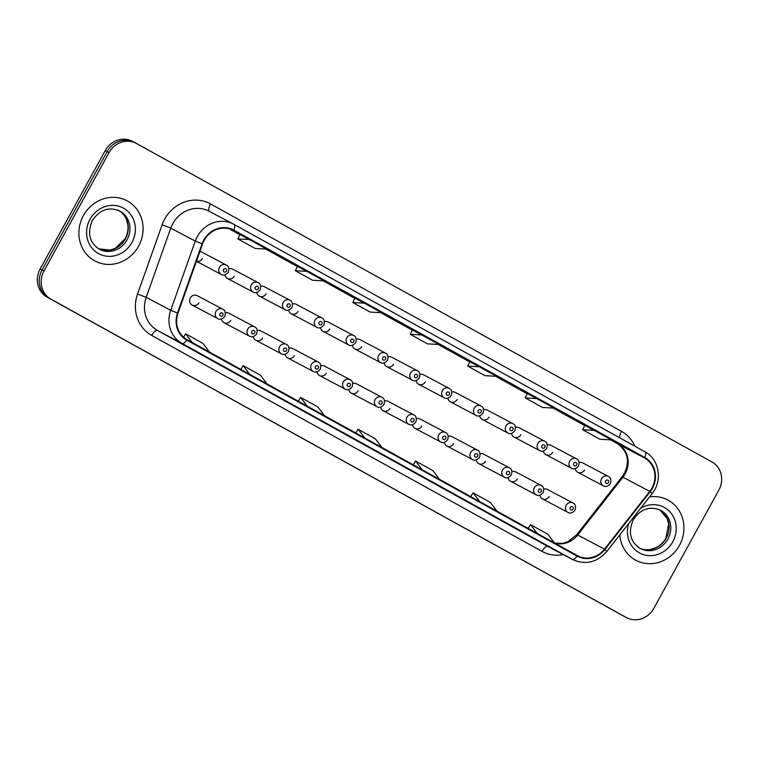 <?xml version="1.0" encoding="UTF-8"?>
<svg xmlns="http://www.w3.org/2000/svg" width="759" height="759" viewBox="0 0 759 759"><rect width="100%" height="100%" fill="white"/><g stroke="black" fill="none" stroke-linecap="round" stroke-linejoin="round"><path stroke-width="1.14" d="M221.486 318.998A5.332 4.924 117.9 0 0 230.764 320.345M253.326 336.617A5.332 4.924 117.9 0 0 262.614 337.964M285.166 354.235A5.332 4.924 117.9 0 0 294.454 355.582M317.015 371.853A5.332 4.924 117.9 0 0 326.294 373.2M348.855 389.471A5.332 4.924 117.9 0 0 358.134 390.819M380.695 407.09A5.332 4.924 117.9 0 0 389.974 408.437M412.535 424.717A5.332 4.924 117.9 0 0 421.814 426.055M444.376 442.336A5.332 4.924 117.9 0 0 453.664 443.673M476.216 459.954A5.332 4.924 117.9 0 0 485.504 461.292M508.065 477.572A5.332 4.924 117.9 0 0 517.344 478.91M539.905 495.191A5.332 4.924 117.9 0 0 549.184 496.528M192.122 305.052L217.729 318.59A5.332 4.924 -62.1 0 1 215.917 311.503A5.332 4.924 -62.1 0 1 222.719 309.169L197.103 295.631A5.332 4.924 117.9 0 0 190.31 297.955A5.332 4.924 117.9 0 0 192.122 305.052A5.332 4.924 117.9 0 0 198.924 302.727M225.006 274.824A5.332 4.924 117.9 0 0 234.284 276.172M256.846 292.443A5.332 4.924 117.9 0 0 266.134 293.79M288.686 310.061A5.332 4.924 117.9 0 0 297.974 311.408M320.535 327.689A5.332 4.924 117.9 0 0 329.814 329.026M352.375 345.307A5.332 4.924 117.9 0 0 361.654 346.645M384.215 362.925A5.332 4.924 117.9 0 0 393.494 364.263M416.055 380.544A5.332 4.924 117.9 0 0 425.334 381.881M447.895 398.162A5.332 4.924 117.9 0 0 457.184 399.5M479.735 415.78A5.332 4.924 117.9 0 0 489.024 417.127M511.585 433.398A5.332 4.924 117.9 0 0 520.864 434.746M543.425 451.017A5.332 4.924 117.9 0 0 552.704 452.364M575.265 468.635A5.332 4.924 117.9 0 0 584.544 469.982M196.448 261.21A5.332 4.924 117.9 0 0 202.444 258.553M223.962 322.67L249.578 336.209A5.332 4.924 -62.1 0 1 247.757 329.121A5.332 4.924 -62.1 0 1 254.559 326.797L228.952 313.249A5.332 4.924 117.9 0 0 225.385 312.917M255.811 340.288L281.418 353.836A5.332 4.924 -62.1 0 1 279.597 346.74A5.332 4.924 -62.1 0 1 286.399 344.415L260.792 330.867A5.332 4.924 117.9 0 0 257.225 330.544M287.652 357.906L313.258 371.455A5.332 4.924 -62.1 0 1 311.437 364.358A5.332 4.924 -62.1 0 1 318.239 362.034L292.632 348.485A5.332 4.924 117.9 0 0 289.065 348.163M319.492 375.525L345.098 389.073A5.332 4.924 -62.1 0 1 343.277 381.976A5.332 4.924 -62.1 0 1 350.079 379.652L324.472 366.104A5.332 4.924 117.9 0 0 320.905 365.781M351.332 393.143L376.938 406.691A5.332 4.924 -62.1 0 1 375.126 399.595A5.332 4.924 -62.1 0 1 381.919 397.27L356.313 383.722A5.332 4.924 117.9 0 0 352.745 383.399M383.172 410.761L408.778 424.309A5.332 4.924 -62.1 0 1 406.966 417.213A5.332 4.924 -62.1 0 1 413.769 414.888L388.162 401.34A5.332 4.924 117.9 0 0 384.585 401.018M415.021 428.38L440.628 441.928A5.332 4.924 -62.1 0 1 438.806 434.831A5.332 4.924 -62.1 0 1 445.609 432.507L420.002 418.959A5.332 4.924 117.9 0 0 416.435 418.636M446.861 445.998L472.468 459.546A5.332 4.924 -62.1 0 1 470.646 452.449A5.332 4.924 -62.1 0 1 477.449 450.125L451.842 436.577A5.332 4.924 117.9 0 0 448.275 436.254M478.701 463.616L504.308 477.164A5.332 4.924 -62.1 0 1 502.486 470.068A5.332 4.924 -62.1 0 1 509.289 467.743L483.682 454.195A5.332 4.924 117.9 0 0 480.115 453.873M510.541 481.234L536.148 494.783A5.332 4.924 -62.1 0 1 534.327 487.686A5.332 4.924 -62.1 0 1 541.129 485.362L515.522 471.823A5.332 4.924 117.9 0 0 511.955 471.491M542.381 498.862L567.988 512.401A5.332 4.924 -62.1 0 1 566.176 505.304A5.332 4.924 -62.1 0 1 572.969 502.98L547.362 489.441A5.332 4.924 117.9 0 0 543.795 489.109M227.482 278.496L253.098 292.044A5.332 4.924 -62.1 0 1 251.276 284.948A5.332 4.924 -62.1 0 1 258.079 282.623L232.472 269.075A5.332 4.924 117.9 0 0 228.905 268.752M259.331 296.114L284.938 309.663A5.332 4.924 -62.1 0 1 283.116 302.566A5.332 4.924 -62.1 0 1 289.919 300.241L264.312 286.693A5.332 4.924 117.9 0 0 260.745 286.371M291.171 313.733L316.778 327.281A5.332 4.924 -62.1 0 1 314.957 320.184A5.332 4.924 -62.1 0 1 321.759 317.86L296.152 304.312A5.332 4.924 117.9 0 0 292.585 303.989M323.011 331.351L348.618 344.899A5.332 4.924 -62.1 0 1 346.797 337.802A5.332 4.924 -62.1 0 1 353.599 335.478L327.992 321.93A5.332 4.924 117.9 0 0 324.425 321.607M354.851 348.969L380.458 362.517A5.332 4.924 -62.1 0 1 378.646 355.421A5.332 4.924 -62.1 0 1 385.439 353.096L359.832 339.548A5.332 4.924 117.9 0 0 356.265 339.226M386.692 366.588L412.298 380.136A5.332 4.924 -62.1 0 1 410.486 373.039A5.332 4.924 -62.1 0 1 417.289 370.715L391.682 357.166A5.332 4.924 117.9 0 0 388.105 356.844M418.541 384.206L444.148 397.754A5.332 4.924 -62.1 0 1 442.326 390.657A5.332 4.924 -62.1 0 1 449.129 388.333L423.522 374.794A5.332 4.924 117.9 0 0 419.955 374.462M450.381 401.834L475.988 415.372A5.332 4.924 -62.1 0 1 474.166 408.276A5.332 4.924 -62.1 0 1 480.969 405.951L455.362 392.412A5.332 4.924 117.9 0 0 451.795 392.08M482.221 419.452L507.828 432.991A5.332 4.924 -62.1 0 1 506.006 425.894A5.332 4.924 -62.1 0 1 512.809 423.569L487.202 410.031A5.332 4.924 117.9 0 0 483.635 409.699M514.061 437.07L539.668 450.609A5.332 4.924 -62.1 0 1 537.846 443.512A5.332 4.924 -62.1 0 1 544.649 441.188L519.042 427.649A5.332 4.924 117.9 0 0 515.475 427.317M545.901 454.688L571.508 468.227A5.332 4.924 -62.1 0 1 569.696 461.13A5.332 4.924 -62.1 0 1 576.489 458.806L550.882 445.267A5.332 4.924 117.9 0 0 547.315 444.935M577.741 472.307L603.348 485.845A5.332 4.924 -62.1 0 1 601.536 478.758A5.332 4.924 -62.1 0 1 608.339 476.424L582.732 462.886A5.332 4.924 117.9 0 0 579.155 462.554M196.42 261.286L221.248 274.426A5.332 4.924 -62.1 0 1 219.436 267.329A5.332 4.924 -62.1 0 1 226.239 265.005L200.623 251.457A5.332 4.924 117.9 0 0 200.006 251.182M83.405 215.613A34.098 31.527 117.9 0 0 95.046 261.02A34.098 31.527 117.9 0 0 138.574 246.144A34.098 31.527 117.9 0 0 126.933 200.737A34.098 31.527 117.9 0 0 83.405 215.613A34.098 31.527 117.9 0 0 95.046 261.02A34.098 31.527 117.9 0 0 138.574 246.144A34.098 31.527 117.9 0 0 126.933 200.737A34.098 31.527 117.9 0 0 83.405 215.613M619.818 534.848A34.098 31.527 117.9 0 0 635.89 560.294A34.098 31.527 117.9 0 0 679.428 545.408A34.098 31.527 117.9 0 0 667.787 500.001A34.098 31.527 117.9 0 0 649.533 496.898A34.098 31.527 117.9 0 1 667.787 500.001L667.787 500.001A34.098 31.527 117.9 0 1 679.428 545.408A34.098 31.527 117.9 0 1 635.89 560.294A34.098 31.527 117.9 0 1 619.818 534.848M204.199 240.328A22.732 21.024 -62.1 0 1 233.222 230.413A22.732 21.024 -62.1 0 1 233.544 230.584L644.495 457.981A22.732 21.024 -62.1 0 1 649.751 491.386L604.506 549.165A22.732 21.024 -62.1 0 1 577.665 555.778A22.732 21.024 -62.1 0 1 577.343 555.607L187.065 339.652A22.732 21.024 -62.1 0 1 178.004 313.173L202.577 243.943A22.732 21.024 -62.1 0 1 204.199 240.328M203.735 240.081A23.301 21.546 117.9 0 0 202.074 243.781L177.502 313.002A23.301 21.546 117.9 0 0 186.79 340.155L577.068 556.1A23.301 21.546 117.9 0 0 604.914 549.507L650.159 491.718A23.301 21.546 117.9 0 0 644.77 457.478L233.819 230.091A23.301 21.546 117.9 0 0 203.735 240.081M134.618 142.502A21.318 19.706 117.9 0 0 134.315 142.341L132.398 141.326A21.318 19.706 117.9 0 0 105.188 150.624L40.161 268.914A21.318 19.706 117.9 0 0 47.134 297.139L624.382 616.498A21.318 19.706 117.9 0 0 624.685 616.659A21.318 19.706 117.9 0 1 624.382 616.498L49.05 298.145L626.298 617.513A21.318 19.706 117.9 0 0 626.602 617.674A21.318 19.706 117.9 0 0 653.812 608.376L718.839 490.086A21.318 19.706 117.9 0 0 711.866 461.861L136.535 143.517A21.318 19.706 117.9 0 0 136.231 143.356A21.318 19.706 117.9 0 0 109.021 152.654L43.994 270.944A21.318 19.706 117.9 0 0 50.967 299.16L626.298 617.513M40.161 268.914L42.077 269.929A21.318 19.706 117.9 0 0 49.05 298.145A21.318 19.706 117.9 0 1 42.077 269.929L107.104 151.639L42.077 269.929L43.994 270.944M134.315 142.341A21.318 19.706 117.9 0 0 107.104 151.639A21.318 19.706 117.9 0 1 134.315 142.341L136.231 143.356M584.753 425.363L594.231 430.372L582.722 429.727L584.753 425.363M527.277 393.56L536.755 398.57L525.247 397.925L527.277 393.56M469.802 361.758L479.28 366.768L467.772 366.123L469.802 361.758M239.901 234.54L249.379 239.559L237.871 238.914L239.901 234.54M297.376 266.352L306.854 271.361L295.346 270.716L297.376 266.352M354.851 298.154L364.329 303.164L352.821 302.518L354.851 298.154M412.327 329.956L421.805 334.966L410.296 334.321L412.327 329.956M494.422 516.424A5.683 2.163 -61 0 0 494.432 516.433L467.629 501.841L494.451 516.443A5.683 2.163 -61 0 0 494.451 516.443L477.202 506.898M551.926 548.245L525.105 533.643L551.926 548.245A5.683 2.163 -61 0 1 551.907 548.235A5.683 2.163 -61 0 0 551.907 548.235L534.678 538.7M322.015 421.036L295.204 406.426L322.015 421.036A5.683 2.163 -61 0 1 322.006 421.027A5.683 2.163 -61 0 0 322.006 421.027L304.767 411.492M264.54 389.234L237.728 374.623L264.54 389.234A5.683 2.163 -61 0 1 264.53 389.225A5.683 2.163 -61 0 0 264.53 389.225L247.292 379.69M207.036 357.413A5.683 2.163 -61 0 0 207.055 357.423L180.253 342.821L207.065 357.423A5.683 2.163 -61 0 0 207.065 357.423L189.816 347.878M436.975 484.64L410.154 470.039L436.975 484.64A5.683 2.163 -61 0 1 436.956 484.631A5.683 2.163 -61 0 0 436.956 484.631L419.718 475.096M379.472 452.819A5.683 2.163 -61 0 0 379.481 452.829L352.679 438.228L379.5 452.838A5.683 2.163 -61 0 0 379.5 452.838L362.242 443.294M525.247 397.925L542.495 407.469L554.004 408.114L536.755 398.57M582.722 429.727L599.971 439.271L611.479 439.916L594.231 430.372M352.821 302.518L370.06 312.063L381.578 312.708L364.329 303.164M295.346 270.716L312.585 280.261L324.093 280.906L306.854 271.361M237.871 238.914L255.109 248.449L266.618 249.094L249.379 239.559M467.772 366.123L485.02 375.667L496.528 376.312L479.28 366.768M410.296 334.321L427.535 343.865L439.053 344.51L421.805 334.966M381.957 447.497L375.363 438.778L358.115 429.233L355.724 432.981M364.718 437.952L358.115 429.233M324.482 415.695L317.888 406.976L300.64 397.431L298.249 401.169M307.243 406.15L300.64 397.431M267.007 383.893L260.403 375.174L243.165 365.629L240.774 369.367M249.768 374.348L243.165 365.629M209.531 352.081L202.928 343.372L185.689 333.827L183.555 337.167M192.293 342.546L185.689 333.827M439.433 479.299L432.839 470.58L415.59 461.036L413.2 464.783M422.194 469.755L415.59 461.036M496.908 511.101L490.314 502.382L473.066 492.847L470.675 496.585M479.669 501.557L473.066 492.847M554.393 542.903L547.789 534.184L530.541 524.649L528.15 528.387M537.144 533.359L530.541 524.649M622.465 615.483A21.318 19.706 117.9 0 0 622.769 615.644L626.602 617.674M649.751 491.386L622.949 477.202A22.732 21.024 117.9 0 0 625.131 473.901A22.732 21.024 117.9 0 0 617.693 443.797L610.587 439.869L617.665 443.787A12.789 4.877 -61 0 0 617.693 443.797L644.495 457.981M554.914 543.197A22.732 21.024 117.9 0 0 577.703 534.991L622.949 477.202A12.789 0.93 -141.9 0 0 622 476.908L624.268 473.464C630.103 461.519 627.902 451.624 617.665 443.787A12.789 4.877 -61 0 1 617.627 443.768M233.544 230.584L232.899 230.243M563.235 554.573A35.521 32.846 -62.1 0 1 541.983 551.366L151.705 335.421A35.521 32.846 -62.1 0 1 137.55 294.037L162.122 224.806A35.521 32.846 -62.1 0 1 210.509 203.934L621.46 431.33A7.106 2.704 -61 0 0 619.771 437.858M621.46 431.33A35.521 32.846 -62.1 0 1 634.922 446.235M577.068 556.1A7.106 2.704 119 0 1 572.305 559.374L182.027 343.419A28.415 26.271 -62.1 0 1 170.699 310.308L195.272 241.087A28.415 26.271 -62.1 0 1 197.302 236.571A28.415 26.271 -62.1 0 1 233.582 224.171A28.415 26.271 -62.1 0 1 233.981 224.389A7.106 2.704 119 0 1 234 224.398A7.106 2.704 119 0 1 233.819 230.091M644.77 457.478A7.106 2.704 -61 0 0 644.951 451.795L234 224.398L209.076 211.211A28.415 26.271 117.9 0 0 172.796 223.611A28.415 26.271 117.9 0 0 170.766 228.127L146.193 297.348A28.415 26.271 117.9 0 0 157.521 330.459L547.799 546.414A28.415 26.271 117.9 0 0 548.207 546.632L572.713 559.592A28.415 26.271 -62.1 0 1 572.305 559.374L547.799 546.414A7.106 2.704 -61 0 0 541.983 551.366M202.074 243.781L195.272 241.087L170.766 228.127L162.122 224.806M151.705 335.421A7.106 2.704 -61 0 1 157.521 330.459L182.027 343.419A7.106 2.704 -61 0 0 186.79 340.155M604.914 549.507A7.106 0.512 38.1 0 1 606.792 551.489L652.038 493.701C662.873 480.722 659.305 459.119 644.951 451.795A7.106 2.704 -61 0 0 644.941 451.785L234.019 224.408M137.55 294.037L146.193 297.348L170.699 310.308L177.502 313.002M650.159 491.718A7.106 0.512 38.1 0 1 652.038 493.701M109.021 152.654L105.188 150.624M50.967 299.16L47.134 297.139M210.509 203.934A7.106 2.704 -61 0 0 209.399 211.382M604.506 549.165L577.703 534.991A12.789 0.93 -141.9 0 0 576.755 534.687L622 476.908M584.677 425.533L553.112 408.067L584.677 425.533M527.201 393.731L495.627 376.265L527.201 393.731M469.726 361.929L438.152 344.453L469.726 361.929M412.251 330.127L380.676 312.651L412.251 330.127M354.776 298.325L323.201 280.849L354.776 298.325M297.3 266.513L265.726 249.047L297.3 266.513M239.825 234.711L229.171 228.82L239.825 234.711M223.507 269.549A1.774 1.641 117.9 0 0 224.085 271.902A1.774 1.641 117.9 0 0 226.381 271.143A1.774 1.641 117.9 0 0 225.793 268.79A1.774 1.641 117.9 0 0 223.507 269.549M222.861 315.308A1.774 1.641 117.9 0 0 222.273 312.964A1.774 1.641 117.9 0 0 219.987 313.723A1.774 1.641 117.9 0 0 220.565 316.076A1.774 1.641 117.9 0 0 222.861 315.308M118.006 210.091C121.763 212.103 124.552 215.177 126.364 219.313L127.825 224.626C128.451 229.512 127.55 234.227 125.112 238.781L115.292 248.307L110.083 250.1L98.604 248.8A21.65 20.019 117.9 0 0 125.396 238.924A21.65 20.019 117.9 0 0 118.84 210.556M99.429 249.265A21.65 20.019 117.9 0 0 127.076 239.816A21.65 20.019 117.9 0 0 119.675 210.974C108.888 206.476 99.771 209.674 92.323 220.575C87.057 233.174 89.429 242.738 99.429 249.265M131.962 242.482A25.92 23.965 117.9 0 0 123.48 208.165A25.92 23.965 117.9 0 0 90.027 219.275A25.92 23.965 117.9 0 0 98.509 253.591A25.92 23.965 117.9 0 0 131.962 242.482M255.347 287.168A1.774 1.641 117.9 0 0 255.925 289.521A1.774 1.641 117.9 0 0 258.221 288.762A1.774 1.641 117.9 0 0 257.633 286.409A1.774 1.641 117.9 0 0 255.347 287.168M287.187 304.786A1.774 1.641 117.9 0 0 287.765 307.139A1.774 1.641 117.9 0 0 290.061 306.38A1.774 1.641 117.9 0 0 289.483 304.027A1.774 1.641 117.9 0 0 287.187 304.786M319.027 322.404A1.774 1.641 117.9 0 0 319.605 324.757A1.774 1.641 117.9 0 0 321.901 323.998A1.774 1.641 117.9 0 0 321.323 321.645A1.774 1.641 117.9 0 0 319.027 322.404M350.867 340.023A1.774 1.641 117.9 0 0 351.455 342.375A1.774 1.641 117.9 0 0 353.741 341.616A1.774 1.641 117.9 0 0 353.163 339.264A1.774 1.641 117.9 0 0 350.867 340.023M254.701 332.935A1.774 1.641 117.9 0 0 254.113 330.582A1.774 1.641 117.9 0 0 251.827 331.341A1.774 1.641 117.9 0 0 252.405 333.694A1.774 1.641 117.9 0 0 254.701 332.935M286.541 350.554A1.774 1.641 117.9 0 0 285.963 348.201A1.774 1.641 117.9 0 0 283.667 348.96A1.774 1.641 117.9 0 0 284.245 351.313A1.774 1.641 117.9 0 0 286.541 350.554M318.382 368.172A1.774 1.641 117.9 0 0 317.803 365.819A1.774 1.641 117.9 0 0 315.507 366.578A1.774 1.641 117.9 0 0 316.086 368.931A1.774 1.641 117.9 0 0 318.382 368.172M639.457 548.064A21.65 20.019 117.9 0 0 666.25 538.197A21.65 20.019 117.9 0 0 659.685 509.83L667.218 518.577L668.67 523.9L665.956 538.046C663.565 542.296 660.292 545.474 656.146 547.581L650.928 549.364C646.497 550.19 642.389 549.62 638.604 547.647M640.283 548.529A21.65 20.019 117.9 0 0 667.92 539.08A21.65 20.019 117.9 0 0 660.529 510.247C649.732 505.741 640.615 508.938 633.167 519.839C627.911 532.438 630.274 542.002 640.283 548.529M628.765 523.425A25.92 23.965 117.9 0 0 641.573 553.928A25.92 23.965 117.9 0 0 672.806 541.746A25.92 23.965 117.9 0 0 669.59 511.481A25.92 23.965 117.9 0 0 640.596 508.321M382.716 357.641A1.774 1.641 117.9 0 0 383.295 359.994A1.774 1.641 117.9 0 0 385.581 359.235A1.774 1.641 117.9 0 0 385.003 356.882A1.774 1.641 117.9 0 0 382.716 357.641M414.556 375.259A1.774 1.641 117.9 0 0 415.135 377.612A1.774 1.641 117.9 0 0 417.431 376.853A1.774 1.641 117.9 0 0 416.843 374.5A1.774 1.641 117.9 0 0 414.556 375.259M446.396 392.887A1.774 1.641 117.9 0 0 446.975 395.23A1.774 1.641 117.9 0 0 449.271 394.471A1.774 1.641 117.9 0 0 448.692 392.118A1.774 1.641 117.9 0 0 446.396 392.887M350.222 385.79A1.774 1.641 117.9 0 0 349.643 383.437A1.774 1.641 117.9 0 0 347.347 384.196A1.774 1.641 117.9 0 0 347.935 386.549A1.774 1.641 117.9 0 0 350.222 385.79M382.062 403.409A1.774 1.641 117.9 0 0 381.483 401.056A1.774 1.641 117.9 0 0 379.196 401.815A1.774 1.641 117.9 0 0 379.775 404.168A1.774 1.641 117.9 0 0 382.062 403.409M413.911 421.027A1.774 1.641 117.9 0 0 413.323 418.674A1.774 1.641 117.9 0 0 411.036 419.433A1.774 1.641 117.9 0 0 411.615 421.786A1.774 1.641 117.9 0 0 413.911 421.027M478.236 410.505A1.774 1.641 117.9 0 0 478.815 412.849A1.774 1.641 117.9 0 0 481.111 412.09A1.774 1.641 117.9 0 0 480.532 409.737A1.774 1.641 117.9 0 0 478.236 410.505M510.076 428.123A1.774 1.641 117.9 0 0 510.655 430.476A1.774 1.641 117.9 0 0 512.951 429.708A1.774 1.641 117.9 0 0 512.372 427.355A1.774 1.641 117.9 0 0 510.076 428.123M541.917 445.742A1.774 1.641 117.9 0 0 542.505 448.095A1.774 1.641 117.9 0 0 544.791 447.326A1.774 1.641 117.9 0 0 544.212 444.973A1.774 1.641 117.9 0 0 541.917 445.742M573.766 463.36A1.774 1.641 117.9 0 0 574.345 465.713A1.774 1.641 117.9 0 0 576.631 464.944A1.774 1.641 117.9 0 0 576.053 462.601A1.774 1.641 117.9 0 0 573.766 463.36M605.606 480.978A1.774 1.641 117.9 0 0 606.185 483.331A1.774 1.641 117.9 0 0 608.481 482.563A1.774 1.641 117.9 0 0 607.893 480.219A1.774 1.641 117.9 0 0 605.606 480.978M445.751 438.645A1.774 1.641 117.9 0 0 445.172 436.292A1.774 1.641 117.9 0 0 442.877 437.051A1.774 1.641 117.9 0 0 443.455 439.404A1.774 1.641 117.9 0 0 445.751 438.645M477.591 456.263A1.774 1.641 117.9 0 0 477.013 453.91A1.774 1.641 117.9 0 0 474.717 454.669A1.774 1.641 117.9 0 0 475.295 457.022A1.774 1.641 117.9 0 0 477.591 456.263M509.431 473.882A1.774 1.641 117.9 0 0 508.853 471.529A1.774 1.641 117.9 0 0 506.557 472.288A1.774 1.641 117.9 0 0 507.135 474.641A1.774 1.641 117.9 0 0 509.431 473.882M541.271 491.5A1.774 1.641 117.9 0 0 540.693 489.147A1.774 1.641 117.9 0 0 538.397 489.916A1.774 1.641 117.9 0 0 538.985 492.259A1.774 1.641 117.9 0 0 541.271 491.5M573.111 509.118A1.774 1.641 117.9 0 0 572.533 506.765A1.774 1.641 117.9 0 0 570.246 507.534A1.774 1.641 117.9 0 0 570.825 509.877A1.774 1.641 117.9 0 0 573.111 509.118M572.713 559.592C585.587 565.208 596.944 562.504 606.792 551.489M554.744 543.102L562.694 543.378L567.789 541.803L576.755 534.687M221.248 274.426C223.45 275.792 225.793 275.052 228.298 272.215C229.313 268.401 228.63 266.001 226.239 265.005M222.719 309.169C225.119 310.194 225.803 312.604 224.778 316.389C222.273 319.226 219.93 319.966 217.729 318.59M253.098 292.044C255.29 293.41 257.633 292.68 260.138 289.834C261.162 286.029 260.47 283.619 258.079 282.623M284.938 309.663C287.13 311.029 289.473 310.298 291.978 307.452C293.002 303.647 292.31 301.238 289.919 300.241M316.778 327.281C318.97 328.647 321.323 327.916 323.818 325.08C324.843 321.266 324.159 318.856 321.759 317.86M348.618 344.899C350.81 346.265 353.163 345.535 355.658 342.698C356.683 338.884 355.999 336.474 353.599 335.478M254.559 326.797C256.959 327.812 257.652 330.222 256.618 334.007C254.113 336.844 251.77 337.584 249.578 336.209M286.399 344.415C288.799 345.43 289.492 347.84 288.458 351.626C285.963 354.462 283.61 355.203 281.418 353.836M318.239 362.034C320.649 363.049 321.332 365.458 320.298 369.244C317.803 372.081 315.45 372.821 313.258 371.455M380.458 362.517C382.659 363.884 385.003 363.153 387.498 360.316C388.523 356.502 387.84 354.092 385.439 353.096M412.298 380.136C414.499 381.502 416.843 380.771 419.347 377.935C420.363 374.121 419.68 371.711 417.289 370.715M444.148 397.754C446.339 399.12 448.683 398.39 451.188 395.553C452.212 391.739 451.52 389.329 449.129 388.333M350.079 379.652C352.489 380.667 353.172 383.077 352.138 386.862C349.643 389.709 347.29 390.439 345.098 389.073M381.919 397.27C384.329 398.285 385.012 400.695 383.978 404.481C381.483 407.327 379.139 408.057 376.938 406.691M413.769 414.888C416.169 415.904 416.852 418.313 415.828 422.108C413.323 424.945 410.98 425.676 408.778 424.309M475.988 415.372C478.179 416.738 480.532 416.008 483.028 413.171C484.052 409.357 483.369 406.947 480.969 405.951M507.828 432.991C510.02 434.366 512.372 433.626 514.868 430.789C515.892 426.975 515.209 424.575 512.809 423.569M539.668 450.609C541.86 451.984 544.212 451.244 546.708 448.408C547.732 444.594 547.049 442.193 544.649 441.188M571.508 468.227C573.709 469.603 576.053 468.863 578.548 466.026C579.572 462.212 578.889 459.812 576.489 458.806M603.348 485.845C605.549 487.221 607.893 486.481 610.397 483.644C611.422 479.83 610.729 477.43 608.339 476.424M445.609 432.507C448.009 433.522 448.702 435.932 447.668 439.727C445.163 442.563 442.82 443.294 440.628 441.928M477.449 450.125C479.849 451.15 480.542 453.55 479.508 457.345C477.013 460.182 474.66 460.912 472.468 459.546M509.289 467.743C511.699 468.768 512.382 471.168 511.348 474.963C508.853 477.8 506.5 478.531 504.308 477.164M541.129 485.362C543.539 486.386 544.222 488.787 543.188 492.582C540.693 495.418 538.34 496.149 536.148 494.783M572.969 502.98C575.379 504.004 576.062 506.405 575.028 510.2C572.533 513.037 570.189 513.767 567.988 512.401"/></g></svg>
